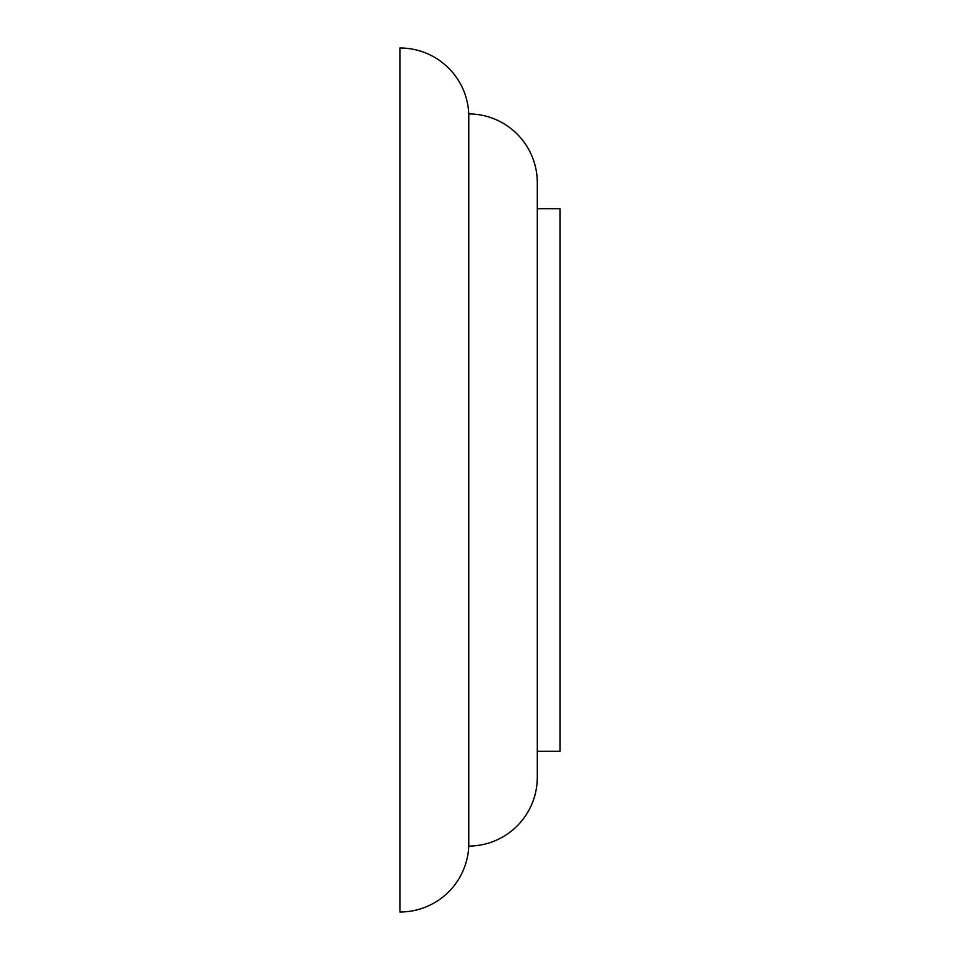 <?xml version="1.0" encoding="UTF-8"?>
<svg xmlns="http://www.w3.org/2000/svg" width="960" height="960" viewBox="0 0 960 960"><rect width="100%" height="100%" fill="white"/><g stroke="black" fill="none" stroke-linecap="round" stroke-linejoin="round"><path stroke-width="1.44" d="M537.3 751.284L559.992 751.284L559.992 208.716L537.3 208.716M537.3 777.276L537.3 182.724A68.832 68.832 0 0 0 468.768 113.904L468.768 846.096A68.832 68.832 0 0 0 537.3 777.276M468.768 846.096A68.832 68.832 0 0 1 400.008 912L400.008 48A68.832 68.832 0 0 1 468.768 113.904"/></g></svg>
